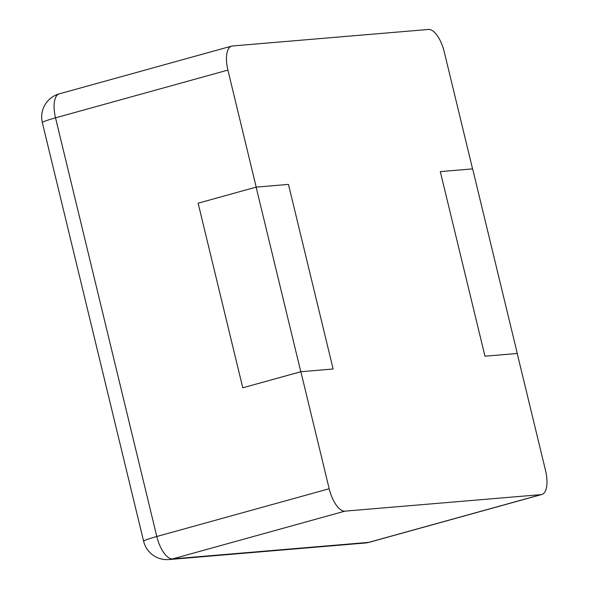 <?xml version="1.0" encoding="UTF-8"?>
<svg xmlns="http://www.w3.org/2000/svg" width="589" height="589" viewBox="0 0 589 589"><rect width="100%" height="100%" fill="white"/><g stroke="black" fill="none" stroke-linecap="round" stroke-linejoin="round"><path stroke-width="0.88" d="M300.869 371.718L329.185 488.745A23.994 10.028 74.5 0 0 344.94 511.149L541.026 494.627A23.994 10.028 -105.5 0 0 541.806 494.488A23.994 10.028 -105.5 0 0 545.532 470.515L517.216 353.481L484.968 356.198L517.297 353.474L472.643 168.881L440.307 171.605L484.968 356.198L440.307 171.605L472.562 168.888L444.246 51.854A23.994 10.028 74.5 0 0 428.49 29.45L232.405 45.979A23.994 10.028 -105.5 0 0 231.624 46.111A23.994 10.028 -105.5 0 0 227.899 70.091L256.208 187.118L288.463 184.401L333.124 368.994L300.869 371.718L242.778 387.79L300.788 371.725L333.124 368.994L288.463 184.401L256.134 187.125L198.118 203.198L242.778 387.79M256.134 187.125L300.788 371.725M227.899 70.091L55.528 117.837L156.807 536.498A23.994 1.708 166.4 0 0 143.628 541.284A23.994 23.994 0 0 0 168.955 559.55L365.04 543.021A23.994 23.994 0 0 0 369.428 542.241A23.994 10.028 74.5 0 1 368.655 542.381A23.994 21.727 85.2 0 1 365.04 543.021M329.185 488.745L156.807 536.498A23.994 10.028 74.5 0 0 172.57 558.902A23.994 21.727 85.2 0 1 168.955 559.55M231.624 46.111L59.253 93.865A23.994 10.028 74.5 0 0 55.528 117.837A23.994 1.708 166.4 0 0 42.342 122.622L143.628 541.284M344.94 511.149L172.57 558.902L368.655 542.381L541.026 494.627M59.253 93.865A23.994 23.994 0 0 0 42.342 122.622M541.806 494.488L369.428 542.241"/></g></svg>
